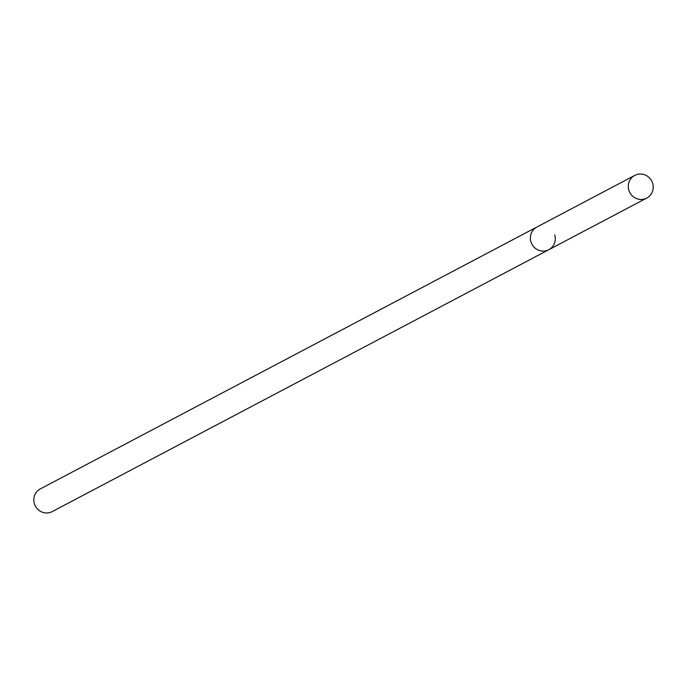 <?xml version="1.0" encoding="UTF-8"?>
<svg xmlns="http://www.w3.org/2000/svg" width="687" height="687" viewBox="0 0 687 687"><rect width="100%" height="100%" fill="white"/><g stroke="black" fill="none" stroke-linecap="round" stroke-linejoin="round"><path stroke-width="1.03" d="M634.771 175.4A12.813 12.366 62.2 0 0 628.845 190.153A12.813 12.366 62.2 0 0 646.725 198.079A12.813 12.366 62.2 0 0 652.65 183.326A12.813 12.366 62.2 0 0 634.771 175.4L536.856 227.045A12.813 12.366 62.2 0 0 530.931 241.79A12.813 12.366 62.2 0 1 536.856 227.045L40.275 488.921A12.813 12.366 62.2 0 0 34.35 503.674A12.813 12.366 62.2 0 0 52.229 511.6L548.81 249.716A12.813 12.366 62.2 0 0 554.735 234.963M548.81 249.716A12.813 12.366 62.2 0 1 530.931 241.79A12.813 12.366 62.2 0 0 548.81 249.716L646.725 198.079"/></g></svg>

